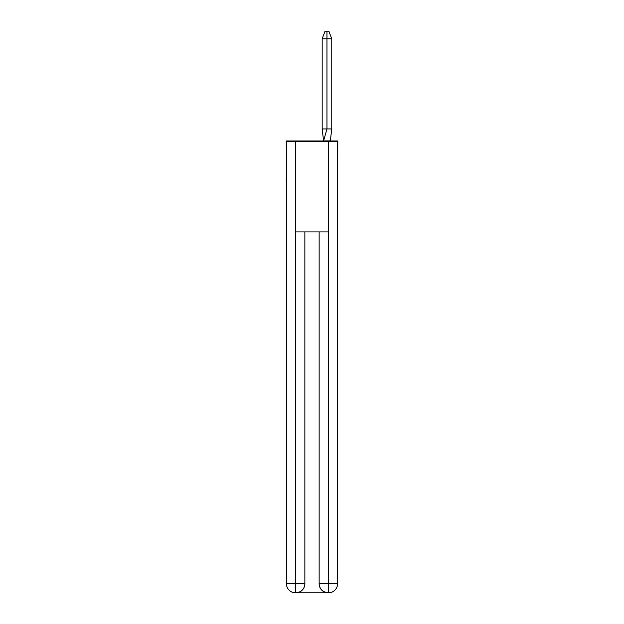 <?xml version="1.0" encoding="UTF-8"?>
<svg xmlns="http://www.w3.org/2000/svg" width="624" height="624" viewBox="0 0 624 624"><rect width="100%" height="100%" fill="white"/><g stroke="black" fill="none" stroke-linecap="round" stroke-linejoin="round"><path stroke-width="0.94" d="M286.439 178.558L286.213 140.962L337.787 140.962L337.561 212.082M286.213 178.558L286.439 212.082M331.742 128.934L326.968 128.934L323.583 140.899L330.353 140.899L331.742 128.934L331.742 38.774L326.968 38.774L326.968 128.934L322.179 128.934L323.575 140.899M331.742 38.774L328.871 31.2L326.96 31.2L326.968 38.774L322.179 38.774L322.179 128.934M326.96 31.2L325.049 31.2L322.179 38.774M328.536 592.8A9.025 9.025 0 0 0 337.561 583.775A9.025 9.025 0 0 1 328.536 592.8L328.162 592.8A9.025 9.025 0 0 1 319.145 583.775L319.145 231.933L319.145 583.775C319.605 589.095 322.608 592.106 328.162 592.8L295.464 592.8A9.025 9.025 0 0 1 286.439 583.775L286.439 141.718L295.682 141.718L295.682 231.933L328.318 231.933L328.318 141.718L295.682 141.718M328.318 141.718L337.561 141.718L337.561 583.775L328.318 583.775L328.388 592.8M304.855 231.933L304.855 583.775A9.025 9.025 0 0 1 295.838 592.8C301.415 592.215 304.418 589.212 304.855 583.775L304.855 231.933M286.439 583.775L295.682 583.775L295.682 592.8M304.855 583.775L295.682 583.775L295.682 231.933M319.145 583.775L328.318 583.775L328.318 231.933"/></g></svg>

